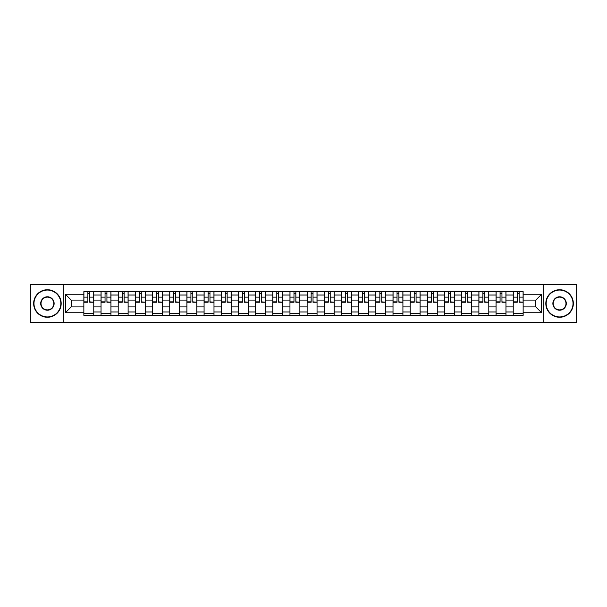 <?xml version="1.0" encoding="UTF-8"?>
<svg xmlns="http://www.w3.org/2000/svg" width="607" height="607" viewBox="0 0 607 607"><rect width="100%" height="100%" fill="white"/><g stroke="black" fill="none" stroke-linecap="round" stroke-linejoin="round"><path stroke-width="0.91" d="M543.842 322.385L576.65 322.385L576.65 284.615L30.35 284.615L30.35 322.385L543.842 322.385L543.842 284.615M101.035 315.337L101.035 295.025L93.766 295.025L93.766 315.337M93.766 295.025L93.766 291.663M101.035 295.025L101.035 291.663M110.944 291.663L110.944 315.337M118.206 315.337L118.206 291.663M128.115 291.663L128.115 315.337M135.384 315.337L135.384 291.663M145.293 291.663L145.293 315.337M152.554 315.337L152.554 291.663M162.464 291.663L162.464 315.337M169.732 315.337L169.732 291.663M179.642 291.663L179.642 315.337M186.91 315.337L186.91 291.663M196.82 291.663L196.82 315.337M204.081 315.337L204.081 291.663M213.99 291.663L213.99 315.337M221.259 315.337L221.259 291.663M231.168 291.663L231.168 315.337M238.43 315.337L238.43 291.663M248.339 291.663L248.339 315.337M255.608 315.337L255.608 291.663M265.517 291.663L265.517 315.337M272.786 315.337L272.786 291.663M282.695 291.663L282.695 315.337M289.956 315.337L289.956 291.663M299.866 291.663L299.866 315.337M307.134 315.337L307.134 291.663M317.044 291.663L317.044 315.337M324.305 315.337L324.305 291.663M334.214 291.663L334.214 315.337M341.483 315.337L341.483 291.663M351.392 291.663L351.392 315.337M358.661 315.337L358.661 291.663M368.57 291.663L368.57 315.337M375.832 315.337L375.832 291.663M385.741 291.663L385.741 315.337M393.01 315.337L393.01 291.663M402.919 291.663L402.919 315.337M410.18 315.337L410.18 291.663M420.09 291.663L420.09 315.337M427.358 315.337L427.358 291.663M437.268 291.663L437.268 315.337M444.536 315.337L444.536 291.663M454.446 291.663L454.446 315.337M461.707 315.337L461.707 291.663M471.616 291.663L471.616 315.337M478.885 315.337L478.885 291.663M488.794 291.663L488.794 315.337M496.056 315.337L496.056 291.663M505.965 291.663L505.965 315.337M513.234 315.337L513.234 291.663M513.234 306.914L505.965 306.914M496.056 306.914L488.794 306.914M478.885 306.914L471.616 306.914M461.707 306.914L454.446 306.914M444.536 306.914L437.268 306.914M427.358 306.914L420.09 306.914M410.18 306.914L402.919 306.914M393.01 306.914L385.741 306.914M375.832 306.914L368.57 306.914M358.661 306.914L351.392 306.914M341.483 306.914L334.214 306.914M324.305 306.914L317.044 306.914M307.134 306.914L299.866 306.914M289.956 306.914L282.695 306.914M272.786 306.914L265.517 306.914M255.608 306.914L248.339 306.914M238.43 306.914L231.168 306.914M221.259 306.914L213.99 306.914M204.081 306.914L196.82 306.914M186.91 306.914L179.642 306.914M169.732 306.914L162.464 306.914M152.554 306.914L145.293 306.914M135.384 306.914L128.115 306.914M118.206 306.914L110.944 306.914M101.035 306.914L93.766 306.914M513.234 300.086L505.965 300.086M496.056 300.086L488.794 300.086M478.885 300.086L471.616 300.086M461.707 300.086L454.446 300.086M444.536 300.086L437.268 300.086M427.358 300.086L420.09 300.086M410.18 300.086L402.919 300.086M393.01 300.086L385.741 300.086M375.832 300.086L368.57 300.086M358.661 300.086L351.392 300.086M341.483 300.086L334.214 300.086M324.305 300.086L317.044 300.086M307.134 300.086L299.866 300.086M289.956 300.086L282.695 300.086M272.786 300.086L265.517 300.086M255.608 300.086L248.339 300.086M238.43 300.086L231.168 300.086M221.259 300.086L213.99 300.086M204.081 300.086L196.82 300.086M186.91 300.086L179.642 300.086M169.732 300.086L162.464 300.086M152.554 300.086L145.293 300.086M135.384 300.086L128.115 300.086M118.206 300.086L110.944 300.086M101.035 300.086L93.766 300.086M71.194 306.914L83.857 306.914L83.857 300.086L71.194 300.086L71.194 306.914L65.359 312.749L65.359 294.251L83.857 294.251L83.857 300.086M523.143 300.086L523.143 306.914L535.806 306.914L535.806 300.086L523.143 300.086L523.143 291.663L83.857 291.663L83.857 294.251M523.143 294.251L541.641 294.251L541.641 312.749L523.143 312.749L523.143 306.914M83.857 306.914L83.857 315.337L523.143 315.337L523.143 312.749M83.857 312.749L65.359 312.749M63.158 322.385L63.158 284.615M93.766 313.682L83.857 313.682M87.878 293.318L89.745 293.318M110.944 313.682L101.035 313.682M105.049 293.318L106.923 293.318M128.115 313.682L118.206 313.682M122.227 293.318L124.101 293.318M145.293 313.682L135.384 313.682M139.398 293.318L141.272 293.318M162.464 313.682L152.554 313.682M156.576 293.318L158.45 293.318M179.642 313.682L169.732 313.682M173.754 293.318L175.62 293.318M196.82 313.682L186.91 313.682M190.924 293.318L192.798 293.318M213.99 313.682L204.081 313.682M208.102 293.318L209.976 293.318M231.168 313.682L221.259 313.682M225.273 293.318L227.147 293.318M248.339 313.682L238.43 313.682M242.451 293.318L244.325 293.318M265.517 313.682L255.608 313.682M259.629 293.318L261.496 293.318M282.695 313.682L272.786 313.682M276.8 293.318L278.674 293.318M299.866 313.682L289.956 313.682M293.978 293.318L295.852 293.318M317.044 313.682L307.134 313.682M311.148 293.318L313.022 293.318M334.214 313.682L324.305 313.682M328.326 293.318L330.2 293.318M351.392 313.682L341.483 313.682M345.504 293.318L347.371 293.318M368.57 313.682L358.661 313.682M362.675 293.318L364.549 293.318M385.741 313.682L375.832 313.682M379.853 293.318L381.727 293.318M402.919 313.682L393.01 313.682M397.024 293.318L398.898 293.318M420.09 313.682L410.18 313.682M414.202 293.318L416.076 293.318M437.268 313.682L427.358 313.682M431.38 293.318L433.246 293.318M454.446 313.682L444.536 313.682M448.55 293.318L450.424 293.318M471.616 313.682L461.707 313.682M465.728 293.318L467.602 293.318M488.794 313.682L478.885 313.682M482.899 293.318L484.773 293.318M505.965 313.682L496.056 313.682M500.077 293.318L501.951 293.318M523.143 313.682L513.234 313.682M517.255 293.318L519.122 293.318M65.359 294.251L71.194 300.086M535.806 306.914L541.641 312.749M535.806 300.086L541.641 294.251M89.745 301.854L93.713 302.233L89.745 302.233L89.745 291.777L93.713 291.777L91.505 291.777M93.713 301.854L93.713 291.777M87.878 293.204L89.745 293.204M86.111 291.777L83.91 291.777L83.91 302.233L87.878 302.233L87.878 291.777L86.277 291.777M83.91 291.777L91.346 291.777M106.923 301.854L110.884 302.233L106.923 302.233L106.923 291.777L110.884 291.777L108.683 291.777M110.884 301.854L110.884 291.777M105.049 293.204L106.923 293.204M103.289 291.777L101.088 291.777L101.088 302.233L105.049 302.233L105.049 291.777L103.456 291.777M101.088 291.777L108.516 291.777M124.101 301.854L128.062 302.233L124.101 302.233L124.101 291.777L128.062 291.777L125.861 291.777M128.062 301.854L128.062 291.777M122.227 293.204L124.101 293.204M120.467 291.777L118.259 291.777L118.259 302.233L122.227 302.233L122.227 291.777L120.626 291.777M118.259 291.777L125.695 291.777M47.414 316.93A13.43 13.43 0 0 0 60.844 303.5A13.43 13.43 0 0 0 47.414 290.07A13.43 13.43 0 0 0 33.984 303.5A13.43 13.43 0 0 0 47.414 316.93M47.414 289.736A13.764 13.764 0 0 1 61.178 303.5A13.764 13.764 0 0 1 47.414 317.264A13.764 13.764 0 0 1 33.651 303.5A13.764 13.764 0 0 1 47.414 289.736M47.414 310.215A6.715 6.715 0 0 1 40.699 303.5A6.715 6.715 0 0 1 47.414 296.785A6.715 6.715 0 0 1 54.129 303.5A6.715 6.715 0 0 1 47.414 310.215M47.414 297.111A6.389 6.389 0 0 0 41.026 303.5A6.389 6.389 0 0 0 47.414 309.889A6.389 6.389 0 0 0 53.803 303.5A6.389 6.389 0 0 0 47.414 297.111M559.586 316.93A13.43 13.43 0 0 0 573.016 303.5A13.43 13.43 0 0 0 559.586 290.07A13.43 13.43 0 0 0 546.156 303.5A13.43 13.43 0 0 0 559.586 316.93M559.586 289.736A13.764 13.764 0 0 1 573.349 303.5A13.764 13.764 0 0 1 559.586 317.264A13.764 13.764 0 0 1 545.822 303.5A13.764 13.764 0 0 1 559.586 289.736M559.586 310.215A6.715 6.715 0 0 1 552.871 303.5A6.715 6.715 0 0 1 559.586 296.785A6.715 6.715 0 0 1 566.301 303.5A6.715 6.715 0 0 1 559.586 310.215M559.586 297.111A6.389 6.389 0 0 0 553.197 303.5A6.389 6.389 0 0 0 559.586 309.889A6.389 6.389 0 0 0 565.974 303.5A6.389 6.389 0 0 0 559.586 297.111M141.272 301.854L145.232 302.233L141.272 302.233L141.272 291.777L145.232 291.777L143.032 291.777M145.232 301.854L145.232 291.777M139.398 293.204L141.272 293.204M137.637 291.777L135.437 291.777L135.437 302.233L139.398 302.233L139.398 291.777L137.804 291.777M135.437 291.777L142.873 291.777M158.45 301.854L162.41 302.233L158.45 302.233L158.45 291.777L162.41 291.777L160.21 291.777M162.41 301.854L162.41 291.777M156.576 293.204L158.45 293.204M154.815 291.777L152.615 291.777L152.615 302.233L156.576 302.233L156.576 291.777L154.982 291.777M152.615 291.777L160.043 291.777M175.62 301.854L179.589 302.233L175.62 302.233L175.62 291.777L179.589 291.777L177.381 291.777M179.589 301.854L179.589 291.777M173.754 293.204L175.62 293.204M171.986 291.777L169.785 291.777L169.785 302.233L173.754 302.233L173.754 291.777L172.153 291.777M169.785 291.777L177.221 291.777M192.798 301.854L196.759 302.233L192.798 302.233L192.798 291.777L196.759 291.777L194.559 291.777M196.759 301.854L196.759 291.777M190.924 293.204L192.798 293.204M189.164 291.777L186.964 291.777L186.964 302.233L190.924 302.233L190.924 291.777L189.331 291.777M186.964 291.777L194.392 291.777M209.976 301.854L213.937 302.233L209.976 302.233L209.976 291.777L213.937 291.777L211.737 291.777M213.937 301.854L213.937 291.777M208.102 293.204L209.976 293.204M206.342 291.777L204.134 291.777L204.134 302.233L208.102 302.233L208.102 291.777L206.501 291.777M204.134 291.777L211.57 291.777M227.147 301.854L231.108 302.233L227.147 302.233L227.147 291.777L231.108 291.777L228.907 291.777M231.108 301.854L231.108 291.777M225.273 293.204L227.147 293.204M223.513 291.777L221.312 291.777L221.312 302.233L225.273 302.233L225.273 291.777L223.68 291.777M221.312 291.777L228.748 291.777M244.325 301.854L248.286 302.233L244.325 302.233L244.325 291.777L248.286 291.777L246.085 291.777M248.286 301.854L248.286 291.777M242.451 293.204L244.325 293.204M240.691 291.777L238.49 291.777L238.49 302.233L242.451 302.233L242.451 291.777L240.858 291.777M238.49 291.777L245.918 291.777M261.496 301.854L265.464 302.233L261.496 302.233L261.496 291.777L265.464 291.777L263.256 291.777M265.464 301.854L265.464 291.777M259.629 293.204L261.496 293.204M257.861 291.777L255.661 291.777L255.661 302.233L259.629 302.233L259.629 291.777L258.028 291.777M255.661 291.777L263.097 291.777M278.674 301.854L282.634 302.233L278.674 302.233L278.674 291.777L282.634 291.777L280.434 291.777M282.634 301.854L282.634 291.777M276.8 293.204L278.674 293.204M275.039 291.777L272.839 291.777L272.839 302.233L276.8 302.233L276.8 291.777L275.206 291.777M272.839 291.777L280.267 291.777M295.852 301.854L299.812 302.233L295.852 302.233L295.852 291.777L299.812 291.777L297.612 291.777M299.812 301.854L299.812 291.777M293.978 293.204L295.852 293.204M292.217 291.777L290.009 291.777L290.009 302.233L293.978 302.233L293.978 291.777L292.377 291.777M290.009 291.777L297.445 291.777M313.022 301.854L316.991 302.233L313.022 302.233L313.022 291.777L316.991 291.777L314.783 291.777M316.991 301.854L316.991 291.777M311.148 293.204L313.022 293.204M309.388 291.777L307.188 291.777L307.188 302.233L311.148 302.233L311.148 291.777L309.555 291.777M307.188 291.777L314.623 291.777M330.2 301.854L334.161 302.233L330.2 302.233L330.2 291.777L334.161 291.777L331.961 291.777M334.161 301.854L334.161 291.777M328.326 293.204L330.2 293.204M326.566 291.777L324.366 291.777L324.366 302.233L328.326 302.233L328.326 291.777L326.733 291.777M324.366 291.777L331.794 291.777M347.371 301.854L351.339 302.233L347.371 302.233L347.371 291.777L351.339 291.777L349.139 291.777M351.339 301.854L351.339 291.777M345.504 293.204L347.371 293.204M343.744 291.777L341.536 291.777L341.536 302.233L345.504 302.233L345.504 291.777L343.903 291.777M341.536 291.777L348.972 291.777M364.549 301.854L368.51 302.233L364.549 302.233L364.549 291.777L368.51 291.777L366.309 291.777M368.51 301.854L368.51 291.777M362.675 293.204L364.549 293.204M360.915 291.777L358.714 291.777L358.714 302.233L362.675 302.233L362.675 291.777L361.082 291.777M358.714 291.777L366.142 291.777M381.727 301.854L385.688 302.233L381.727 302.233L381.727 291.777L385.688 291.777L383.487 291.777M385.688 301.854L385.688 291.777M379.853 293.204L381.727 293.204M378.093 291.777L375.892 291.777L375.892 302.233L379.853 302.233L379.853 291.777L378.252 291.777M375.892 291.777L383.32 291.777M398.898 301.854L402.866 302.233L398.898 302.233L398.898 291.777L402.866 291.777L400.658 291.777M402.866 301.854L402.866 291.777M397.024 293.204L398.898 293.204M395.263 291.777L393.063 291.777L393.063 302.233L397.024 302.233L397.024 291.777L395.43 291.777M393.063 291.777L400.499 291.777M416.076 301.854L420.036 302.233L416.076 302.233L416.076 291.777L420.036 291.777L417.836 291.777M420.036 301.854L420.036 291.777M414.202 293.204L416.076 293.204M412.441 291.777L410.241 291.777L410.241 302.233L414.202 302.233L414.202 291.777L412.608 291.777M410.241 291.777L417.669 291.777M433.246 301.854L437.215 302.233L433.246 302.233L433.246 291.777L437.215 291.777L435.014 291.777M437.215 301.854L437.215 291.777M431.38 293.204L433.246 293.204M429.619 291.777L427.411 291.777L427.411 302.233L431.38 302.233L431.38 291.777L429.779 291.777M427.411 291.777L434.847 291.777M450.424 301.854L454.385 302.233L450.424 302.233L450.424 291.777L454.385 291.777L452.185 291.777M454.385 301.854L454.385 291.777M448.55 293.204L450.424 293.204M446.79 291.777L444.59 291.777L444.59 302.233L448.55 302.233L448.55 291.777L446.957 291.777M444.59 291.777L452.018 291.777M467.602 301.854L471.563 302.233L467.602 302.233L467.602 291.777L471.563 291.777L469.363 291.777M471.563 301.854L471.563 291.777M465.728 293.204L467.602 293.204M463.968 291.777L461.768 291.777L461.768 302.233L465.728 302.233L465.728 291.777L464.127 291.777M461.768 291.777L469.196 291.777M484.773 301.854L488.741 302.233L484.773 302.233L484.773 291.777L488.741 291.777L486.533 291.777M488.741 301.854L488.741 291.777M482.899 293.204L484.773 293.204M481.139 291.777L478.938 291.777L478.938 302.233L482.899 302.233L482.899 291.777L481.305 291.777M478.938 291.777L486.374 291.777M501.951 301.854L505.912 302.233L501.951 302.233L501.951 291.777L505.912 291.777L503.711 291.777M505.912 301.854L505.912 291.777M500.077 293.204L501.951 293.204M498.317 291.777L496.116 291.777L496.116 302.233L500.077 302.233L500.077 291.777L498.484 291.777M496.116 291.777L503.544 291.777M519.122 301.854L523.09 302.233L519.122 302.233L519.122 291.777L523.09 291.777L520.889 291.777M523.09 301.854L523.09 291.777M517.255 293.204L519.122 293.204M515.495 291.777L513.287 291.777L513.287 302.233L517.255 302.233L517.255 291.777L515.654 291.777M513.287 291.777L520.723 291.777M496.056 295.025L488.794 295.025M478.885 295.025L471.616 295.025M461.707 295.025L454.446 295.025M444.536 295.025L437.268 295.025M427.358 295.025L420.09 295.025M410.18 295.025L402.919 295.025M393.01 295.025L385.741 295.025M375.832 295.025L368.57 295.025M358.661 295.025L351.392 295.025M341.483 295.025L334.214 295.025M324.305 295.025L317.044 295.025M307.134 295.025L299.866 295.025M289.956 295.025L282.695 295.025M272.786 295.025L265.517 295.025M255.608 295.025L248.339 295.025M238.43 295.025L231.168 295.025M221.259 295.025L213.99 295.025M204.081 295.025L196.82 295.025M186.91 295.025L179.642 295.025M169.732 295.025L162.464 295.025M152.554 295.025L145.293 295.025M135.384 295.025L128.115 295.025M118.206 295.025L110.944 295.025M513.234 295.025L505.965 295.025M496.056 311.975L488.794 311.975M478.885 311.975L471.616 311.975M461.707 311.975L454.446 311.975M444.536 311.975L437.268 311.975M427.358 311.975L420.09 311.975M410.18 311.975L402.919 311.975M393.01 311.975L385.741 311.975M375.832 311.975L368.57 311.975M358.661 311.975L351.392 311.975M341.483 311.975L334.214 311.975M324.305 311.975L317.044 311.975M307.134 311.975L299.866 311.975M289.956 311.975L282.695 311.975M272.786 311.975L265.517 311.975M255.608 311.975L248.339 311.975M238.43 311.975L231.168 311.975M221.259 311.975L213.99 311.975M204.081 311.975L196.82 311.975M186.91 311.975L179.642 311.975M169.732 311.975L162.464 311.975M152.554 311.975L145.293 311.975M135.384 311.975L128.115 311.975M118.206 311.975L110.944 311.975M101.035 311.975L93.766 311.975M513.234 311.975L505.965 311.975M89.745 297.119L93.713 297.119M83.91 301.854L87.878 301.854M83.91 297.119L87.878 297.119M106.923 297.119L110.884 297.119M101.088 301.854L105.049 301.854M101.088 297.119L105.049 297.119M124.101 297.119L128.062 297.119M118.259 301.854L122.227 301.854M118.259 297.119L122.227 297.119M141.272 297.119L145.232 297.119M135.437 301.854L139.398 301.854M135.437 297.119L139.398 297.119M158.45 297.119L162.41 297.119M152.615 301.854L156.576 301.854M152.615 297.119L156.576 297.119M175.62 297.119L179.589 297.119M169.785 301.854L173.754 301.854M169.785 297.119L173.754 297.119M192.798 297.119L196.759 297.119M186.964 301.854L190.924 301.854M186.964 297.119L190.924 297.119M209.976 297.119L213.937 297.119M204.134 301.854L208.102 301.854M204.134 297.119L208.102 297.119M227.147 297.119L231.108 297.119M221.312 301.854L225.273 301.854M221.312 297.119L225.273 297.119M244.325 297.119L248.286 297.119M238.49 301.854L242.451 301.854M238.49 297.119L242.451 297.119M261.496 297.119L265.464 297.119M255.661 301.854L259.629 301.854M255.661 297.119L259.629 297.119M278.674 297.119L282.634 297.119M272.839 301.854L276.8 301.854M272.839 297.119L276.8 297.119M295.852 297.119L299.812 297.119M290.009 301.854L293.978 301.854M290.009 297.119L293.978 297.119M313.022 297.119L316.991 297.119M307.188 301.854L311.148 301.854M307.188 297.119L311.148 297.119M330.2 297.119L334.161 297.119M324.366 301.854L328.326 301.854M324.366 297.119L328.326 297.119M347.371 297.119L351.339 297.119M341.536 301.854L345.504 301.854M341.536 297.119L345.504 297.119M364.549 297.119L368.51 297.119M358.714 301.854L362.675 301.854M358.714 297.119L362.675 297.119M381.727 297.119L385.688 297.119M375.892 301.854L379.853 301.854M375.892 297.119L379.853 297.119M398.898 297.119L402.866 297.119M393.063 301.854L397.024 301.854M393.063 297.119L397.024 297.119M416.076 297.119L420.036 297.119M410.241 301.854L414.202 301.854M410.241 297.119L414.202 297.119M433.246 297.119L437.215 297.119M427.411 301.854L431.38 301.854M427.411 297.119L431.38 297.119M450.424 297.119L454.385 297.119M444.59 301.854L448.55 301.854M444.59 297.119L448.55 297.119M467.602 297.119L471.563 297.119M461.768 301.854L465.728 301.854M461.768 297.119L465.728 297.119M484.773 297.119L488.741 297.119M478.938 301.854L482.899 301.854M478.938 297.119L482.899 297.119M501.951 297.119L505.912 297.119M496.116 301.854L500.077 301.854M496.116 297.119L500.077 297.119M519.122 297.119L523.09 297.119M513.287 301.854L517.255 301.854M513.287 297.119L517.255 297.119"/></g></svg>
